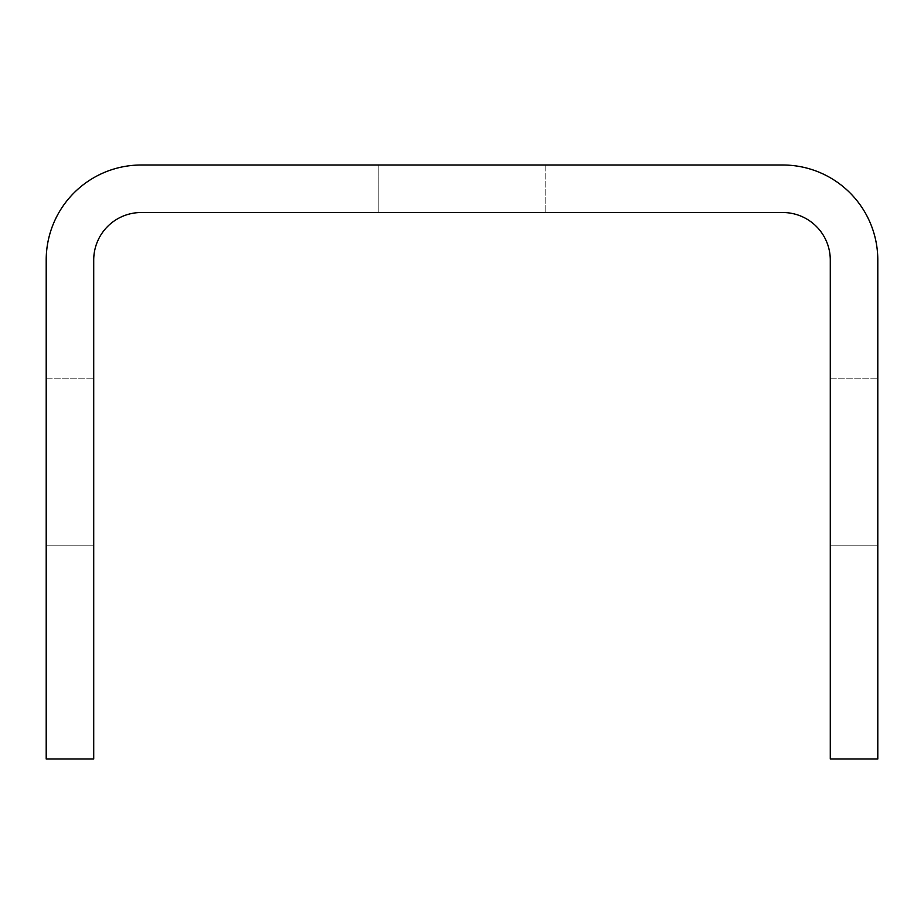<?xml version="1.0" encoding="UTF-8"?>
<svg xmlns="http://www.w3.org/2000/svg" width="924" height="924" viewBox="0 0 924 924"><rect width="100%" height="100%" fill="white"/><g stroke="black" fill="none" stroke-linecap="round" stroke-linejoin="round"><path stroke-width="0.69" stroke-dasharray="4.62 3.46" d="M877.8 758.997L877.8 260.037A95.045 95.045 0 0 0 782.755 165.003L141.245 165.003A95.045 95.045 0 0 0 46.2 260.037L46.2 758.997L93.717 758.997L93.717 260.037A47.517 47.517 0 0 1 141.245 212.52L782.755 212.52A47.517 47.517 0 0 1 830.283 260.037L830.283 758.997L877.8 758.997M877.8 545.16L877.8 378.84L877.8 545.16L877.8 378.84L877.8 545.16L877.8 378.84L877.8 545.16L877.8 378.84L877.8 545.16L877.8 378.84L877.8 545.16L877.8 378.84L877.8 545.16L877.8 378.84L877.8 545.16L877.8 378.84L877.8 545.16L877.8 378.84L877.8 545.16L877.8 378.84L877.8 545.16L877.8 378.84L877.8 545.16L877.8 378.84L877.8 545.16L877.8 378.84L877.8 545.16L877.8 378.84L877.8 545.16L877.8 378.84L877.8 545.16L877.8 378.84L877.8 545.16L877.8 378.84L877.8 545.16L877.8 378.84L877.8 545.16L877.8 378.84L877.8 545.16L877.8 378.84L877.8 545.16L877.8 378.84L877.8 545.16L877.8 378.84L877.8 545.16L877.8 378.84L877.8 545.16L877.8 378.84L877.8 545.16L877.8 378.84L877.8 545.16L877.8 378.84L877.8 545.16L877.8 378.84L877.8 545.16L877.8 378.84L877.8 545.16L877.8 378.84L877.8 545.16L877.8 378.84L877.8 545.16L877.8 378.84L877.8 545.16L877.8 378.84L877.8 545.16L877.8 378.84L877.8 545.16L877.8 378.84L877.8 545.16L877.8 378.84L877.8 545.16L877.8 378.84L877.8 545.16L830.283 545.16L830.283 378.84L830.283 545.16L830.283 378.84L830.283 545.16L830.283 378.84L830.283 545.16L830.283 378.84L830.283 545.16L830.283 378.84L830.283 545.16L830.283 378.84L830.283 545.16L830.283 378.84L830.283 545.16L830.283 378.84L830.283 545.16L830.283 378.84L830.283 545.16L830.283 378.84L830.283 545.16L830.283 378.84L830.283 545.16L830.283 378.84L830.283 545.16L830.283 378.84L830.283 545.16L830.283 378.84L830.283 545.16L830.283 378.84L830.283 545.16L830.283 378.84L830.283 545.16L830.283 378.84L830.283 545.16L830.283 378.84L830.283 545.16L830.283 378.84L830.283 545.16L830.283 378.84L830.283 545.16L830.283 378.84L830.283 545.16L830.283 378.84L830.283 545.16L830.283 378.84L830.283 545.16L830.283 378.84L830.283 545.16L830.283 378.84L830.283 545.16L830.283 378.84L830.283 545.16L830.283 378.84L830.283 545.16L830.283 378.84L830.283 545.16L830.283 378.84L830.283 545.16L830.283 378.84L830.283 545.16L830.283 378.84L830.283 545.16L830.283 378.84L830.283 545.16L830.283 378.84L830.283 545.16L830.283 378.84L830.283 545.16L830.283 378.84L830.283 545.16L830.283 378.84L830.283 545.16L877.8 545.16M378.84 212.52L545.16 212.52L378.84 212.52L545.16 212.52L378.84 212.52L545.16 212.52L378.84 212.52L545.16 212.52L378.84 212.52L545.16 212.52L378.84 212.52L545.16 212.52L378.84 212.52L545.16 212.52L378.84 212.52L545.16 212.52L378.84 212.52L545.16 212.52L378.84 212.52L545.16 212.52L378.84 212.52L545.16 212.52L378.84 212.52L545.16 212.52L378.84 212.52L545.16 212.52L378.84 212.52L545.16 212.52L378.84 212.52L545.16 212.52L378.84 212.52L545.16 212.52L378.84 212.52L545.16 212.52L378.84 212.52L545.16 212.52L378.84 212.52L545.16 212.52L378.84 212.52L545.16 212.52L378.84 212.52L545.16 212.52L378.84 212.52L545.16 212.52L378.84 212.52L545.16 212.52L378.84 212.52L545.16 212.52L378.84 212.52L545.16 212.52L378.84 212.52L545.16 212.52L378.84 212.52L545.16 212.52L378.84 212.52L545.16 212.52L378.84 212.52L545.16 212.52L378.84 212.52L545.16 212.52L378.84 212.52L545.16 212.52L378.84 212.52L545.16 212.52L378.84 212.52L545.16 212.52L378.84 212.52L545.16 212.52L378.84 212.52L545.16 212.52L378.84 212.52L545.16 212.52L378.84 212.52L378.84 165.003L545.16 165.003L378.84 165.003L545.16 165.003L378.84 165.003L545.16 165.003L378.84 165.003L545.16 165.003L378.84 165.003L545.16 165.003L378.84 165.003L545.16 165.003L378.84 165.003L545.16 165.003L378.84 165.003L545.16 165.003L378.84 165.003L545.16 165.003L378.84 165.003L545.16 165.003L378.84 165.003L545.16 165.003L378.84 165.003L545.16 165.003L378.84 165.003L545.16 165.003L378.84 165.003L545.16 165.003L378.84 165.003L545.16 165.003L378.84 165.003L545.16 165.003L378.84 165.003L545.16 165.003L378.84 165.003L545.16 165.003L378.84 165.003L545.16 165.003L378.84 165.003L545.16 165.003L378.84 165.003L545.16 165.003L378.84 165.003L545.16 165.003L378.84 165.003L545.16 165.003L378.84 165.003L545.16 165.003L378.84 165.003L545.16 165.003L378.84 165.003L545.16 165.003L378.84 165.003L545.16 165.003L378.84 165.003L545.16 165.003L378.84 165.003L545.16 165.003L378.84 165.003L545.16 165.003L378.84 165.003L545.16 165.003L378.84 165.003L545.16 165.003L378.84 165.003L545.16 165.003L378.84 165.003L545.16 165.003L378.84 165.003L545.16 165.003L378.84 165.003L545.16 165.003L378.84 165.003L378.84 212.52M93.717 545.16L93.717 378.84L93.717 545.16L93.717 378.84L93.717 545.16L93.717 378.84L93.717 545.16L93.717 378.84L93.717 545.16L93.717 378.84L93.717 545.16L93.717 378.84L93.717 545.16L93.717 378.84L93.717 545.16L93.717 378.84L93.717 545.16L93.717 378.84L93.717 545.16L93.717 378.84L93.717 545.16L93.717 378.84L93.717 545.16L93.717 378.84L93.717 545.16L93.717 378.84L93.717 545.16L93.717 378.84L93.717 545.16L93.717 378.84L93.717 545.16L93.717 378.84L93.717 545.16L93.717 378.84L93.717 545.16L93.717 378.84L93.717 545.16L93.717 378.84L93.717 545.16L93.717 378.84L93.717 545.16L93.717 378.84L93.717 545.16L93.717 378.84L93.717 545.16L93.717 378.84L93.717 545.16L93.717 378.84L93.717 545.16L93.717 378.84L93.717 545.16L93.717 378.84L93.717 545.16L93.717 378.84L93.717 545.16L93.717 378.84L93.717 545.16L93.717 378.84L93.717 545.16L93.717 378.84L93.717 545.16L93.717 378.84L93.717 545.16L93.717 378.84L93.717 545.16L93.717 378.84L93.717 545.16L93.717 378.84L93.717 545.16L93.717 378.84L93.717 545.16L93.717 378.84L93.717 545.16L46.2 545.16L46.2 378.84L46.2 545.16L46.2 378.84L46.2 545.16L46.2 378.84L46.2 545.16L46.2 378.84L46.2 545.16L46.2 378.84L46.2 545.16L46.2 378.84L46.2 545.16L46.2 378.84L46.2 545.16L46.2 378.84L46.2 545.16L46.2 378.84L46.2 545.16L46.2 378.84L46.2 545.16L46.2 378.84L46.2 545.16L46.2 378.84L46.2 545.16L46.2 378.84L46.2 545.16L46.2 378.84L46.2 545.16L46.2 378.84L46.2 545.16L46.2 378.84L46.2 545.16L46.2 378.84L46.2 545.16L46.2 378.84L46.2 545.16L46.2 378.84L46.2 545.16L46.2 378.84L46.2 545.16L46.2 378.84L46.2 545.16L46.2 378.84L46.2 545.16L46.2 378.84L46.2 545.16L46.2 378.84L46.2 545.16L46.2 378.84L46.2 545.16L46.2 378.84L46.2 545.16L46.2 378.84L46.2 545.16L46.2 378.84L46.2 545.16L46.2 378.84L46.2 545.16L46.2 378.84L46.2 545.16L46.2 378.84L46.2 545.16L46.2 378.84L46.2 545.16L46.2 378.84L46.2 545.16L46.2 378.84L46.2 545.16L46.2 378.84L46.2 545.16L46.2 378.84L46.2 545.16L93.717 545.16M545.16 165.003L545.16 212.52L545.16 165.003M830.283 378.84L877.8 378.84L830.283 378.84M46.2 378.84L93.717 378.84L46.2 378.84"/><path stroke-width="1.39" d="M877.8 758.997L877.8 260.037A95.045 95.045 0 0 0 782.755 165.003L141.245 165.003A95.045 95.045 0 0 0 46.2 260.037L46.2 758.997L93.717 758.997L93.717 260.037A47.517 47.517 0 0 1 141.245 212.52L782.755 212.52A47.517 47.517 0 0 1 830.283 260.037L830.283 758.997L877.8 758.997"/></g></svg>
